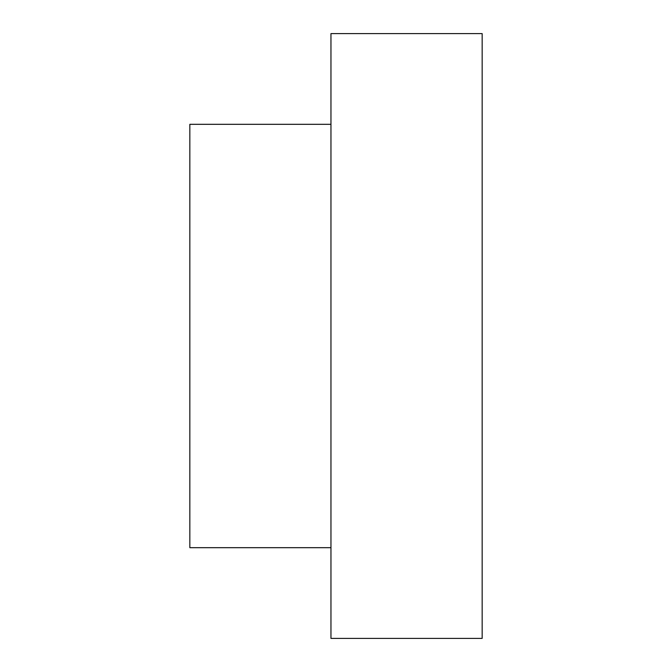 <?xml version="1.0" encoding="UTF-8"?>
<svg xmlns="http://www.w3.org/2000/svg" width="672" height="672" viewBox="0 0 672 672"><rect width="100%" height="100%" fill="white"/><g stroke="black" fill="none" stroke-linecap="round" stroke-linejoin="round"><path stroke-width="1.01" d="M330.96 547.68L189.84 547.68L189.84 124.32L330.96 124.32M330.96 638.4L330.96 33.6L482.16 33.6L482.16 638.4L330.96 638.4"/></g></svg>
